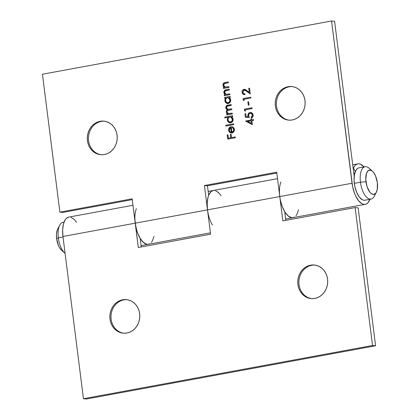 <?xml version="1.0" encoding="UTF-8"?>
<svg xmlns="http://www.w3.org/2000/svg" width="420" height="420" viewBox="0 0 420 420"><rect width="100%" height="100%" fill="white"/><g stroke="black" fill="none" stroke-linecap="round" stroke-linejoin="round"><path stroke-width="0.63" d="M101.309 121.401A16.868 14.947 95.2 0 1 104.36 121.191A16.868 14.947 -84.8 0 0 101.309 121.401L100.17 121.296A16.868 14.947 95.2 0 1 103.793 121.128A16.868 14.947 95.2 0 1 117.233 137.23A16.868 14.947 95.2 0 1 104.37 154.555L107.221 153.704L109.883 152.245L112.25 150.239L114.235 147.756L115.757 144.895L116.765 141.771L117.212 138.495L117.086 135.198L116.392 132.006L115.154 129.04L113.421 126.42L111.263 124.236L108.754 122.582L105.998 121.517L103.1 121.081L100.17 121.296L97.319 122.147L94.658 123.606L92.295 125.612L90.311 128.095L88.783 130.956L87.78 134.08L87.329 137.356L87.455 140.653L88.148 143.845L89.386 146.811L91.119 149.436L93.282 151.615L95.786 153.269L98.543 154.334L101.441 154.77L104.37 154.555A16.868 14.947 95.2 0 1 100.753 154.723A16.868 14.947 95.2 0 1 87.308 138.621A16.868 14.947 95.2 0 1 100.17 121.296L101.309 121.401A16.868 14.947 -84.8 0 0 88.447 138.401A16.868 14.947 -84.8 0 0 101.32 154.765A16.868 14.947 95.2 0 1 88.447 138.401A16.868 14.947 95.2 0 1 101.309 121.401M289.223 86.798A16.868 14.947 95.2 0 1 292.273 86.594A16.868 14.947 -84.8 0 0 289.223 86.798L288.083 86.698A16.868 14.947 95.2 0 1 291.706 86.531A16.868 14.947 95.2 0 1 305.146 102.632A16.868 14.947 95.2 0 1 292.283 119.957L295.134 119.107L297.796 117.647L300.163 115.636L302.148 113.159L303.671 110.297L304.679 107.168L305.125 103.898L304.999 100.601L304.306 97.409L303.067 94.442L301.334 91.817L299.177 89.639L296.667 87.985L293.916 86.919L291.013 86.483L288.083 86.698L285.233 87.549L282.576 89.008L280.208 91.014L278.224 93.497L276.696 96.353L275.693 99.482L275.242 102.758L275.368 106.055L276.061 109.247L277.3 112.214L279.032 114.833L281.195 117.017L283.7 118.671L286.456 119.737L289.354 120.167L292.283 119.957A16.868 14.947 95.2 0 1 288.666 120.125A16.868 14.947 95.2 0 1 275.221 104.023A16.868 14.947 95.2 0 1 288.083 86.698L289.223 86.798A16.868 14.947 -84.8 0 0 276.36 103.803A16.868 14.947 -84.8 0 0 289.233 120.167A16.868 14.947 95.2 0 1 276.36 103.803A16.868 14.947 95.2 0 1 289.223 86.798M212.415 225.01A20.57 9.251 -100.4 0 1 207.501 209.864L135.224 223.172L132.153 198.833L59.876 212.142L42.457 74.23L331.553 21L352.049 183.246L279.778 196.555L276.701 172.216L204.424 185.525L207.501 209.864L135.224 223.172A20.57 9.251 79.6 0 0 148.444 244.256A20.57 9.251 -100.4 0 1 140.611 239.064L140.243 239.132L140.611 239.064L142.17 241.143L145.467 243.794L147.1 244.288L148.675 244.209M244.088 100.569L243.92 99.246L250.787 97.981L250.688 97.214L243.038 98.621L243.238 100.207L244.088 100.569L243.238 100.207L244.088 100.569L243.92 99.246L250.787 97.981L250.688 97.214L243.038 98.621L243.28 100.212L243.038 98.621L250.688 97.225L243.075 98.627L243.28 100.212L244.088 100.553M245.422 111.137L245.254 109.814L252.121 108.549L252.021 107.777L244.372 109.189L244.577 110.775L245.422 111.137L245.254 109.814L252.121 108.549L252.021 107.777L244.372 109.189L244.577 110.775L245.422 111.137M252.357 124.724L251.843 120.65L253.607 120.33L253.512 119.558L251.748 119.884L251.622 118.892L250.834 119.039L250.96 120.026L245.663 121.002L252.357 124.724L245.684 121.16L252.357 124.724L251.843 120.65L253.607 120.33L253.512 119.558L251.748 119.884L251.622 118.892L250.834 119.039L250.96 120.026L245.663 121.002L250.997 120.031L250.834 119.039L251.622 118.902L250.877 119.039L250.997 120.031L245.721 121.16L252.357 124.709M229.929 94.673L229.829 93.902L226.569 94.437L225.136 93.833L224.522 92.29L224.999 91.03L229.331 89.938L229.231 89.166L226.375 89.691L224.91 90.158L223.886 91.586L223.997 93.24L225.246 94.747L224.238 94.93L224.338 95.702L229.929 94.673L229.829 93.902L226.291 94.432L224.542 92.568L225.44 90.746L229.331 89.938L229.231 89.166L226.375 89.691C224.716 89.833 223.871 90.788 223.839 92.563L225.246 94.747L224.238 94.93L224.338 95.702L229.929 94.673M232.36 113.936L232.265 113.164L228.102 113.563L227.005 112.056L227.089 111.237L227.745 110.497L231.819 109.641L231.719 108.869L227.64 109.305L226.853 108.722L226.464 107.756L227.094 106.244L231.273 105.347L231.178 104.58L227.231 105.367L226.028 106.297L225.944 108.444L227.399 109.804L226.501 110.717L226.301 112.046L226.748 113.29L227.645 114.014L226.674 114.193L226.769 114.965L232.36 113.936L232.265 113.164L228.643 113.694L227.005 112.056C227.089 110.801 227.745 110.171 228.974 110.166L231.819 109.641L231.719 108.869L228.065 109.4L226.464 107.756C226.496 106.559 227.089 105.94 228.244 105.908L231.273 105.347L231.178 104.58L228.149 105.136C226.611 105.252 225.813 106.123 225.761 107.751L227.399 109.804L226.301 112.046L226.748 113.29L227.645 114.014L226.674 114.193L226.769 114.965L232.36 113.936M233.709 124.609L233.609 123.842L225.766 125.286L225.866 126.058L233.709 124.609L233.609 123.842L225.766 125.286L225.866 126.058L233.709 124.609M235.363 137.708L235.268 136.941L231.541 137.624L231.11 134.211L230.323 134.358L230.753 137.771L228.401 138.201L227.971 134.788L227.189 134.935L227.714 139.12L235.363 137.708L235.268 136.941L231.541 137.624L231.11 134.211L230.323 134.358L230.753 137.771L228.401 138.201L227.971 134.788L227.189 134.935L227.714 139.12L235.363 137.708M232.386 132.027L231.987 132.132C233.237 131.796 233.825 130.909 233.762 129.481L233.331 131.219L231.95 132.143L231.242 126.53L229.388 127.57L228.701 128.83L228.753 130.988L229.446 132.153L230.906 132.941L232.99 132.505L234.36 130.525L234.197 128.383L232.486 126.641L232.255 127.381L233.252 128.189L233.72 129.476L232.255 127.381L233.72 129.476C233.788 130.904 233.2 131.796 231.95 132.143L231.242 126.53L229.388 127.57L228.606 130.3L229.96 132.557L231.919 132.941C233.667 132.463 234.497 131.234 234.397 129.25L232.486 126.641L232.255 127.381L232.523 126.651L232.291 127.386M224.837 117.91L228.17 117.296L227.293 119.301L227.677 121.264L229.462 122.777L230.89 122.75L232.543 121.48L233.047 120.304L232.948 118.293L231.714 116.645L232.68 116.466L232.58 115.694L224.737 117.138L224.837 117.91L228.17 117.296L227.315 120.052L229.892 122.855L230.606 122.819C232.36 122.304 233.189 121.034 233.1 119.012L231.714 116.645L232.68 116.466L232.58 115.694L224.737 117.138L224.837 117.91M224.658 98.233L225.692 98.044L224.852 100.044L225.246 102.002L227.031 103.514L228.459 103.488L230.113 102.218L230.617 101.042L230.512 99.031L229.278 97.382L230.244 97.204L230.15 96.432L224.558 97.461L224.658 98.233L225.692 98.044L224.879 100.79L227.456 103.593L228.175 103.556C229.924 103.042 230.759 101.771 230.669 99.75L229.278 97.382L230.244 97.204L230.15 96.432L224.558 97.461L224.658 98.233M229.01 87.407L228.911 86.636L225.057 87.103L224.217 86.573L223.624 85.302L223.76 84.2L224.296 83.606L228.412 82.672L228.312 81.905L224.469 82.682L223.193 83.722L223.078 85.979L224.333 87.481L223.325 87.665L223.419 88.436L229.01 87.407L228.911 86.636L225.377 87.166L223.624 85.302L224.522 83.486L228.412 82.672L228.312 81.905L225.461 82.43C223.797 82.567 222.952 83.522 222.92 85.297L224.333 87.481L223.325 87.665L223.419 88.436L229.01 87.407M248.073 114.277L247.942 115.7C247.863 113.972 248.582 112.917 250.105 112.534L250.068 112.534C248.546 112.912 247.826 113.967 247.905 115.694L248.22 116.681L247.905 115.694L248.22 116.681L246.109 116.587L245.742 113.668L244.96 113.809L245.401 117.332L249.338 117.511L248.745 115.93L248.797 114.502L249.464 113.579L250.903 113.327L252.1 114.319L252.352 115.133L252.137 116.44L251.218 117.275L251.312 118.046L252.751 116.923L253.166 115.526L252.735 113.746L251.57 112.697L250.525 112.487L249.134 112.88L248.383 113.6L247.879 115.143L248.183 116.681L246.109 116.587L245.742 113.668L244.96 113.809L245.401 117.332L249.338 117.511L248.708 115.689C248.577 114.424 249.055 113.631 250.136 113.311L250.672 113.285M249.071 105.058L248.651 101.755L247.868 101.897L248.288 105.2L249.071 105.058L248.651 101.755L247.868 101.897L248.288 105.2L249.071 105.058M244.256 94.689L242.046 92.337L244.262 94.689L244.949 94.663L244.85 93.896L244.403 93.896L244.85 93.902C243.747 93.975 243.075 93.424 242.834 92.232L243.553 90.342L244.86 90.111L250.283 94.022L249.548 88.184L248.766 88.331L249.27 92.327L245.196 89.434L243.547 89.45L242.456 90.379L242.015 91.823L242.366 93.392L243.044 94.195L244.949 94.663L244.85 93.896L243.516 93.55L242.834 92.232L244.151 90.08L244.603 90.064M369.978 199.285A20.57 9.251 -100.4 0 1 365.264 204.335A20.57 9.251 -100.4 0 1 352.049 183.246L279.778 196.555A20.57 9.251 79.6 0 0 292.992 217.644A20.57 9.251 -100.4 0 1 285.159 212.447L284.797 212.515L285.159 212.447L288.356 216.122L291.653 217.675L293.223 217.597M353.498 167.974A20.57 9.251 -100.4 0 1 357.814 163.879A20.57 9.251 -100.4 0 1 364.019 166.918L360.428 164.183L358.801 163.81L357.252 164.021L355.829 164.803L354.564 166.131L353.498 167.974L355.283 171.554L353.498 167.974L353.131 168.042L353.498 167.974M214.253 190.428L212.704 190.638L211.276 191.415L208.95 194.586A20.57 9.251 -100.4 0 1 213.266 190.491A20.57 9.251 79.6 0 0 207.501 209.864L204.424 185.525L276.701 172.216L279.778 196.555L280.34 199.978L282.214 206.509L284.881 212.011L288.046 215.864L291.349 217.628L292.934 217.655L294.42 217.103M370.109 198.928L368.025 202.687L366.692 203.794L365.211 204.346L363.626 204.32L361.977 203.716L358.701 200.87L355.74 196.124L354.485 193.2L352.616 186.669L331.553 21L334.593 21.273L354.175 176.327L334.593 21.273L331.553 21L42.457 74.23L59.876 212.142L62.916 212.415L132.253 199.647L62.916 212.415L59.876 212.142L132.153 198.833L135.224 223.172L136.61 229.945L137.666 233.126L140.333 238.628L143.498 242.477L146.8 244.241L148.386 244.267L149.867 243.721M208.661 195.269L207.464 185.803L276.806 173.035L207.464 185.803L204.424 185.525L207.464 185.803L208.661 195.269M353.829 173.549L354.685 173.392L353.829 173.549M152.355 240.97L153.972 236.303M217.539 191.735L220.763 195.19M208.068 213.287L207.501 209.864L279.778 196.555A20.57 9.251 -100.4 0 1 280.933 181.96M296.903 214.358L298.526 209.69M227.75 139.109L227.189 134.935L227.971 134.799L227.225 134.941L227.75 139.109M228.438 138.206L230.795 137.771L230.323 134.358L231.11 134.221L230.365 134.363L230.795 137.771L228.438 138.206M231.578 137.629L235.268 136.952L231.578 137.629M231.163 132.977L229.96 132.557L228.606 130.3L229.388 127.57L231.278 126.536L229.824 127.181L229.016 128.163L228.617 129.565L228.795 131.003M230.942 132.946L229.478 132.148M232.759 131.833L233.373 131.224L233.762 129.481M233.683 129.087L233.562 128.709M233.294 128.2L232.57 127.538M231.294 132.19L230.654 127.428L231.294 132.19L230.69 127.428L231.252 132.19L230.018 131.654L229.289 130.132L230.654 127.428L229.535 128.504L229.289 130.132L230.018 131.654L231.294 132.19M225.902 126.047L225.766 125.286L233.615 123.853L225.803 125.286L225.902 126.047M224.873 117.905L224.737 117.138L232.585 115.705L224.774 117.143L224.873 117.905M229.908 122.855L227.315 120.052L228.212 117.301L227.771 117.899M227.33 119.285L228.034 121.758M228.165 121.916L230.071 122.866M230.375 116.944L231.919 117.773L232.407 120.104L231.383 121.69L229.556 121.968M230.302 122.078L230.554 122.047C231.887 121.632 232.517 120.656 232.449 119.112L230.507 116.949L232.412 119.107C232.481 120.65 231.845 121.632 230.517 122.047L228.853 121.58L227.997 119.915C227.908 118.351 228.543 117.369 229.898 116.981L230.47 116.949M230.517 122.047C229.142 122.131 228.302 121.422 227.997 119.915L228.175 118.44L229.058 117.317L230.339 116.939L231.567 117.427L232.37 118.865L232.218 120.572L231.341 121.684L230.034 122.073M226.349 111.368L226.627 113.006L227.682 114.02L226.711 114.198L226.805 114.954L226.674 114.193L227.682 114.02L226.748 113.29L226.301 112.046L227.435 109.804L225.797 107.751C225.85 106.129 226.648 105.257 228.186 105.136L231.178 104.591L226.427 105.856M228.081 109.4L231.719 108.88L227.677 109.31M228.685 113.699L232.265 113.174L228.58 113.689M226.076 106.286L225.797 107.751L226.433 109.137M226.837 109.489L227.435 109.804L226.538 110.728M224.695 98.228L224.558 97.461L230.15 96.442L224.595 97.466L224.695 98.228M227.477 103.593L224.879 100.79L225.729 98.044L225.01 99.314M224.889 100.039L225.598 102.496M225.734 102.653L227.635 103.604M227.945 97.681L229.483 98.511L229.971 100.842L228.947 102.427L227.126 102.706M227.871 102.816L228.123 102.785C229.451 102.37 230.081 101.393 230.018 99.85L228.071 97.687L229.976 99.845C230.044 101.388 229.415 102.37 228.086 102.785L226.417 102.317L225.566 100.653C225.477 99.089 226.112 98.107 227.462 97.713L228.034 97.687M228.086 102.785C226.711 102.868 225.871 102.16 225.566 100.653L225.74 99.178L226.622 98.054L227.908 97.676L229.131 98.159L229.934 99.603L229.787 101.309L228.911 102.422L227.577 102.811M224.327 93.849L225.288 94.747L224.28 94.936L224.375 95.692L224.238 94.93L225.288 94.747L223.876 92.563C223.907 90.794 224.753 89.838 226.417 89.696L225.944 89.796M226.317 94.432L229.829 93.912L226.013 94.369M224.947 90.164L225.424 89.948L224.527 90.484L223.923 91.592L224.033 93.245M223.409 86.583L224.369 87.481L223.361 87.67L223.456 88.431L223.325 87.665L224.369 87.481L222.962 85.302C222.989 83.528 223.834 82.572 225.498 82.43L225.026 82.535M225.398 87.166L228.911 86.646L225.094 87.103M224.506 82.688L223.235 83.727L223.12 85.979M251.785 119.884L253.512 119.569L251.785 119.884M251.422 123.359L251.097 120.803L251.422 123.359L251.097 120.803L251.381 123.354L247.737 121.406L251.06 120.797L247.737 121.406L251.422 123.359M244.997 113.815L245.742 113.678L244.997 113.815M251.255 117.28L252.389 115.133L251.218 117.275L251.312 118.046C252.614 117.548 253.223 116.545 253.139 115.033L250.798 112.497L250.068 112.534L250.814 112.497M250.136 113.311C251.339 113.206 252.073 113.815 252.352 115.133L252.389 115.133C252.11 113.82 251.375 113.211 250.173 113.311M250.556 113.279L251.627 113.689L252.299 114.713L252.357 115.899L251.528 117.143M250.561 112.487L249.17 112.886L248.409 113.62M245.422 111.121L244.577 110.775L244.372 109.189L252.026 107.788L244.414 109.189L244.613 110.78L245.422 111.121M248.32 105.194L247.868 101.897L248.656 101.766L247.905 101.903L248.32 105.194M243.989 89.323C242.597 89.728 241.946 90.731 242.046 92.337L242.083 92.337C241.988 90.736 242.634 89.733 244.031 89.323L243.989 89.323M244.151 90.08L246.734 91.277L250.283 94.022L249.548 88.184L248.766 88.331L249.307 92.332L248.803 88.337L249.307 92.332L244.587 89.292M248.803 88.337L249.548 88.195L248.803 88.337M246.152 90.83L244.188 90.085M244.487 94.705L242.718 93.854M242.198 92.894L242.109 91.313L242.713 90.095M243.164 89.68L244.435 89.287M245.669 90.494L244.545 90.058M244.188 93.86L244.886 93.896M311.782 298.636A16.868 14.947 95.2 0 1 298.904 282.277A16.868 14.947 95.2 0 1 311.771 265.272A16.868 14.947 -84.8 0 0 298.904 282.277A16.868 14.947 -84.8 0 0 311.782 298.636M123.868 333.239A16.868 14.947 95.2 0 1 110.99 316.874A16.868 14.947 95.2 0 1 123.853 299.869A16.868 14.947 -84.8 0 0 110.99 316.874A16.868 14.947 -84.8 0 0 123.868 333.239M126.919 333.029A16.868 14.947 95.2 0 1 123.296 333.197A16.868 14.947 95.2 0 1 109.856 317.095A16.868 14.947 95.2 0 1 122.719 299.77L123.853 299.869L122.719 299.77L119.868 300.62L117.206 302.08L114.839 304.085L112.854 306.569L111.332 309.43L110.323 312.554L109.877 315.83L110.003 319.127L110.696 322.319L111.935 325.285L113.663 327.905L115.826 330.089L118.335 331.742L121.086 332.808L123.989 333.244L126.919 333.029L129.77 332.178L132.426 330.719L134.794 328.713L136.778 326.23L138.306 323.369L139.309 320.245L139.76 316.969L139.634 313.672L138.941 310.48L137.702 307.514L135.97 304.889L133.807 302.71L131.303 301.056L128.546 299.99L125.648 299.555L122.719 299.77A16.868 14.947 95.2 0 1 126.336 299.602A16.868 14.947 95.2 0 1 139.781 315.704A16.868 14.947 95.2 0 1 126.919 333.029M314.832 298.431A16.868 14.947 95.2 0 1 311.209 298.599A16.868 14.947 95.2 0 1 297.769 282.497A16.868 14.947 95.2 0 1 310.632 265.167L311.771 265.272L310.632 265.167L307.781 266.023L305.119 267.477L302.752 269.488L300.767 271.971L299.245 274.827L298.237 277.956L297.791 281.232L297.917 284.529L298.61 287.721L299.849 290.682L301.581 293.307L303.739 295.486L306.248 297.145L309.005 298.205L311.903 298.641L314.832 298.431L317.683 297.575L320.344 296.121L322.707 294.11L324.692 291.627L326.219 288.771L327.222 285.642L327.673 282.366L327.548 279.069L326.855 275.877L325.616 272.916L323.883 270.291L321.72 268.112L319.216 266.453L316.459 265.393L313.562 264.957L310.632 265.167A16.868 14.947 95.2 0 1 314.249 264.999A16.868 14.947 95.2 0 1 327.695 281.106A16.868 14.947 95.2 0 1 314.832 298.431M132.967 205.275L68.717 217.109A20.57 9.251 79.6 0 0 62.953 236.476L135.224 223.172A20.57 9.251 -100.4 0 1 136.385 208.572M68.749 217.098L66.481 218.237L65.252 219.665L63.436 223.981L62.638 229.803L62.953 236.476L83.449 398.727L86.483 399L375.585 345.77L372.545 345.497L375.585 345.77L86.483 399L83.449 398.727L372.545 345.497L355.126 207.585L282.849 220.894L279.778 196.555L282.849 220.894L355.126 207.585L372.545 345.497L83.449 398.727L62.953 236.476L135.224 223.172L138.301 247.506L210.578 234.197L207.501 209.864L279.778 196.555L279.479 193.158M141.236 246.965L140.144 238.313L141.236 246.965M375.585 345.77L358.16 207.858L375.585 345.77M285.784 220.353L284.692 211.701L285.784 220.353M355.126 207.585L358.16 207.858L355.126 207.585M71.022 217.303L74.33 219.513L76.582 222.353M297.092 213.995L295.979 215.728M213.297 190.486L211.029 191.625L208.777 194.985L207.984 197.363L207.186 203.185L207.501 209.864L210.578 234.197L138.301 247.506L134.93 219.77M221.13 195.736L220.474 194.785M218.878 192.901L215.576 190.685M152.544 240.608L151.431 242.345M314.822 265.062A16.868 14.947 -84.8 0 0 311.771 265.272A16.868 14.947 95.2 0 1 314.822 265.062M126.903 299.665A16.868 14.947 -84.8 0 0 123.853 299.869A16.868 14.947 95.2 0 1 126.908 299.665M365.064 166.724L358.921 167.858A16.454 7.402 79.6 0 0 354.312 183.351L360.455 182.222A16.454 7.402 -100.4 0 1 365.064 166.724A16.454 7.402 -100.4 0 1 370.897 170.252M372.477 171.25L369.138 168.252A16.454 7.402 79.6 0 0 360.455 182.222L365.967 181.729A12.343 5.549 -100.4 0 1 372.477 171.25A12.343 5.549 -100.4 0 1 377.354 182.758L375.543 175.912L373.543 172.41L372.419 171.197L370.12 170.074L368.062 170.803L366.544 173.276L365.773 179.366L366.986 186.422L369.773 192.077L370.902 193.289L373.196 194.413L375.26 193.683L376.1 192.649L377.249 189.43L377.354 182.758A12.343 5.549 -100.4 0 1 376.341 192.224A12.343 5.549 -100.4 0 1 370.514 192.922A12.343 5.549 -100.4 0 1 365.967 181.729L360.455 182.222A16.454 7.402 79.6 0 0 366.518 197.148A16.454 7.402 79.6 0 0 374.283 196.219L376.341 192.224M61.567 250.247L59.383 247.438L58.443 245.532L56.632 238.686L58.343 237.846L63.016 236.985L58.343 237.846A16.454 7.402 79.6 0 0 65.09 253.402A16.454 7.402 -100.4 0 1 64.848 253.192A16.454 7.402 -100.4 0 1 58.343 237.846L56.632 238.686A12.343 5.549 79.6 0 0 61.509 250.194L64.848 253.192M64.003 222.159L62.958 222.348A16.454 7.402 79.6 0 0 58.343 237.846A16.454 7.402 -100.4 0 1 59.698 225.225L57.645 229.22A12.343 5.549 79.6 0 0 56.632 238.686L56.474 234.066L57.209 230.228L57.881 228.795M59.698 225.225A16.454 7.402 -100.4 0 1 63.945 222.316M365.395 200.088L363.951 200.267L362.434 199.82L359.389 197.148L356.727 192.481L354.853 186.533L354.055 180.201L354.449 174.452L355.981 170.168L357.105 168.787L358.412 167.995M354.312 183.351A16.454 7.402 79.6 0 0 364.88 200.225L371.028 199.091A16.454 7.402 -100.4 0 1 360.455 182.222L354.312 183.351M375.218 193.72A16.454 7.402 -100.4 0 1 371.028 199.091M357.788 163.884L352.721 164.813M365.264 204.335L292.992 217.644M141.062 245.616L210.404 232.848M208.173 191.431L213.239 190.496M277.515 178.663L213.266 190.491M292.987 217.644L285.616 219.004"/></g></svg>

